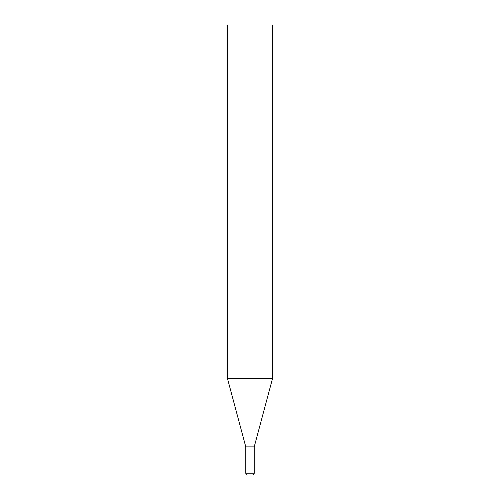 <?xml version="1.0" encoding="UTF-8"?>
<svg xmlns="http://www.w3.org/2000/svg" width="500" height="500" viewBox="0 0 500 500"><rect width="100%" height="100%" fill="white"/><g stroke="black" fill="none" stroke-linecap="round" stroke-linejoin="round"><path stroke-width="0.75" d="M227.5 378.631L272.5 378.631L272.5 25L227.5 25L227.5 378.631L245.787 446.881L254.213 446.881L272.5 378.631M250 475L252.413 475L250 475M254.213 446.881L254.213 473.2L245.787 473.2C245.888 474.281 246.488 474.881 247.587 475M254.213 473.2C254.112 474.281 253.512 474.881 252.413 475M245.787 446.881L245.787 473.2"/></g></svg>
